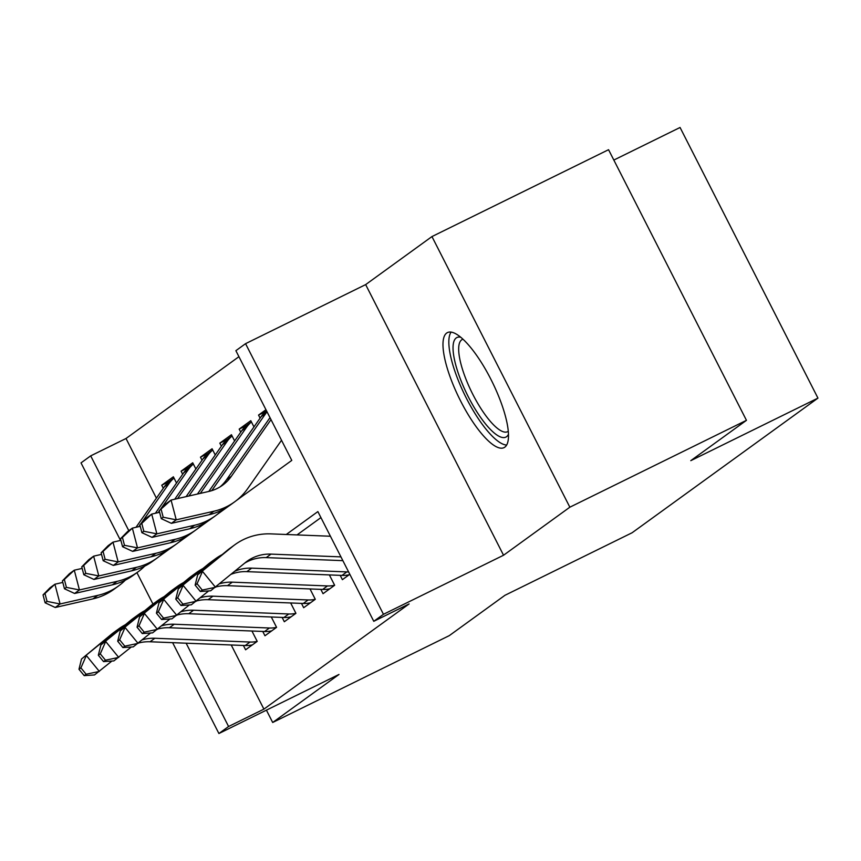 <?xml version="1.0" encoding="UTF-8"?>
<svg xmlns="http://www.w3.org/2000/svg" width="861" height="861" viewBox="0 0 861 861"><rect width="100%" height="100%" fill="white"/><g stroke="black" fill="none" stroke-linecap="round" stroke-linejoin="round"><path stroke-width="1.29" d="M446.665 333.067A64.101 18.404 -116.2 0 0 459.925 399.644A64.101 18.404 -116.2 0 0 504.029 447.634A64.101 18.404 -116.2 0 0 504.804 447.171A64.101 18.404 -116.2 0 0 491.545 380.584A64.101 18.404 -116.2 0 0 447.44 332.594A64.101 18.404 -116.2 0 0 446.665 333.067M236.269 500.618L291.782 460.398L235.882 350.685L245.557 343.668L383.457 614.302L373.771 621.308L317.87 511.595L286.272 534.487M365.656 284.604L503.545 555.237L569.853 507.194L746.455 420.329L608.555 149.706L431.953 236.571L365.656 284.604L245.557 343.668M613.828 160.06L680.061 127.482L817.95 398.116L632.103 532.755L504.955 595.295L449.302 635.622L272.689 722.487L338.997 674.454L218.909 733.518L172.62 642.661M120.529 540.428L81.009 462.884L90.696 455.867L128.816 530.688M238.938 356.68L126.018 438.497L90.696 455.867M569.853 507.194L431.953 236.571M266.415 710.153L272.689 722.487M340.192 575.342L342.387 579.668L349.814 574.287M320.83 589.365L323.036 593.692L334.649 585.276L329.365 574.911M301.468 603.389L303.675 607.715L315.287 599.299L310.014 588.935M282.117 617.412L284.313 621.739L295.926 613.323L290.652 602.958M262.756 631.436L264.962 635.762L276.575 627.346L271.29 616.993M169.186 481.557L161.75 485.217L173.362 476.8L176.527 483.021M188.548 467.534L181.101 471.193L192.713 462.777L195.888 468.997M207.899 453.51L200.462 457.169L212.075 448.753L215.25 454.974M227.261 439.487L219.824 443.146L231.437 434.73L234.601 440.95M246.623 425.452L239.175 429.112L250.799 420.695L253.963 426.916M265.974 411.429L258.537 415.088L265.963 409.718M126.018 438.497L156.401 498.142M163.31 488.284L161.75 485.217M182.661 474.25L181.101 471.193M202.023 460.226L200.462 457.169M221.385 446.202L219.824 443.146M240.736 432.179L239.175 429.112M260.097 418.155L258.537 415.088M231.222 644.986L263.907 709.13L409.093 603.938L373.771 621.308M320.927 517.601L297.034 534.918M243.394 645.47L245.6 649.786L257.213 641.37L251.939 631.016M503.545 555.237L383.457 614.302M263.907 709.13L228.585 726.501L218.909 733.518M746.455 420.329L690.791 460.657L817.95 398.116M146.413 565.225L150.664 562.631M158.833 556.712L170.026 548.608M178.195 542.688L189.388 534.584M197.556 528.665L208.739 520.561M216.918 514.641L228.1 506.537M152.957 604.078L136.931 572.63M186.137 643.199L228.585 726.501M252.381 644.867A28.768 27.52 -125.9 0 1 245.213 645.535L150.029 641.768A41.091 39.315 54.1 0 0 138.47 643.049M257.213 641.37A28.768 27.52 -125.9 0 1 250.045 642.037L154.872 638.259A41.091 39.315 54.1 0 0 142.399 639.798M111.908 661.044L94.516 674.938L84.184 675.627L86.122 674.228L80.912 667.867L78.986 669.266L84.184 675.627M78.986 669.266L81.504 659.031L111.123 634.535A61.637 58.968 -125.9 0 1 113.986 632.318L118.829 628.81A61.637 58.968 -125.9 0 1 125.426 624.688M81.504 659.031L115.966 631.027A61.637 58.968 -125.9 0 1 118.829 628.81M80.912 667.867L86.348 655.533L99.349 671.429L86.122 674.228M43.05 594.897L45.116 602.797L47.054 601.398L44.987 593.498L43.05 594.897L50.078 587.729L54.921 584.221L60.076 603.981L97.799 595.371A61.637 58.968 54.1 0 0 118.474 586.007A61.637 58.968 54.1 0 0 125.319 580.163M62.81 582.423L54.921 584.221L44.987 593.498M47.054 601.398L60.076 603.981L55.244 607.489L92.956 598.869A61.637 58.968 54.1 0 0 113.641 589.505L118.474 586.007M173.976 478.016L170.489 480.556A28.768 27.52 54.1 0 0 164.333 486.809L136.016 527.287M174.008 478.07A28.768 27.52 54.1 0 0 169.176 483.301L140.946 523.649M139.923 525.102L138.847 526.641M55.244 607.489L45.116 602.797M508.464 434.235A55.47 15.918 63.8 0 1 482.644 420.222A55.47 15.918 63.8 0 1 455.609 364.44A55.47 15.918 63.8 0 1 460.764 337.254M463.003 339.223A51.359 14.745 -116.2 0 0 462.249 339.503A51.359 14.745 -116.2 0 0 462.454 369.251A51.359 14.745 -116.2 0 0 486.088 416.046A51.359 14.745 -116.2 0 0 507.592 431.684A51.359 14.745 -116.2 0 0 508.281 431.264M451.089 332.098A63.692 18.285 -116.2 0 0 482.838 425.086A63.692 18.285 -116.2 0 0 506.645 445.051M271.742 630.844A28.768 27.52 -125.9 0 1 264.564 631.511L169.391 627.744A41.091 39.315 54.1 0 0 157.832 629.025M276.575 627.346A28.768 27.52 -125.9 0 1 269.407 628.003L174.234 624.236A41.091 39.315 54.1 0 0 161.76 625.775M131.27 647.02L113.867 660.904L103.546 661.603L105.483 660.204L100.274 653.843L98.337 655.243L103.546 661.603M98.337 655.243L100.866 645.007L130.485 620.501A61.637 58.968 -125.9 0 1 133.347 618.284L138.19 614.786A61.637 58.968 -125.9 0 1 144.788 610.664M100.866 645.007L135.328 617.003A61.637 58.968 -125.9 0 1 138.19 614.786M100.274 653.843L105.699 641.499L118.71 657.406L105.483 660.204M291.104 616.82A28.768 27.52 -125.9 0 1 283.926 617.488L188.753 613.721A41.091 39.315 54.1 0 0 177.183 614.991M295.926 613.323A28.768 27.52 -125.9 0 1 288.769 613.979L193.585 610.212A41.091 39.315 54.1 0 0 181.111 611.74M150.621 632.986L133.229 646.88L122.897 647.58L124.834 646.18L119.636 639.82L117.699 641.219L122.897 647.58M117.699 641.219L120.217 630.984L149.846 606.478A61.637 58.968 -125.9 0 1 152.709 604.261L157.541 600.752A61.637 58.968 -125.9 0 1 164.15 596.63M120.217 630.984L154.679 602.969A61.637 58.968 -125.9 0 1 157.541 600.752M119.636 639.82L125.06 627.475L138.072 643.371L124.834 646.18M310.466 602.797A28.768 27.52 -125.9 0 1 303.287 603.464L208.104 599.697A41.091 39.315 54.1 0 0 196.545 600.967M315.287 599.288A28.768 27.52 -125.9 0 1 308.12 599.956L212.947 596.189A41.091 39.315 54.1 0 0 200.473 597.717M169.983 618.962L152.591 632.857L142.259 633.556L144.196 632.146L138.998 625.796L137.06 627.195L142.259 633.556M137.06 627.195L139.579 616.96L169.197 592.454A61.637 58.968 -125.9 0 1 172.06 590.237L176.903 586.728A61.637 58.968 -125.9 0 1 183.501 582.606M139.579 616.96L174.04 588.946A61.637 58.968 -125.9 0 1 176.903 586.728M138.998 625.796L144.422 613.452L157.423 629.348L144.196 632.146M329.817 588.773A28.768 27.52 -125.9 0 1 322.638 589.441L227.465 585.674A41.091 39.315 54.1 0 0 215.907 586.944M334.649 585.265A28.768 27.52 -125.9 0 1 327.481 585.932L232.309 582.165A41.091 39.315 54.1 0 0 219.835 583.693M189.345 604.939L171.942 618.833L161.62 619.533L163.558 618.123L158.349 611.762L156.411 613.172L161.62 619.533M156.411 613.172L158.941 602.937L188.559 578.431A61.637 58.968 -125.9 0 1 191.422 576.213L196.265 572.705A61.637 58.968 -125.9 0 1 202.862 568.583M158.941 602.937L193.402 574.922A61.637 58.968 -125.9 0 1 196.265 572.705M158.349 611.762L163.773 599.428L176.785 615.324L163.558 618.123M62.412 580.874L64.467 588.773L66.405 587.374L64.349 579.464L62.412 580.874L69.44 573.706L74.283 570.197L79.438 589.957L117.15 581.347A61.637 58.968 54.1 0 0 137.835 571.984A61.637 58.968 54.1 0 0 144.68 566.14M82.172 568.4L74.283 570.197L64.349 579.464M66.405 587.374L79.438 589.957L74.595 593.466L112.317 584.845A61.637 58.968 54.1 0 0 132.992 575.482L137.835 571.984M193.338 463.993L189.84 466.522A28.768 27.52 54.1 0 0 183.694 472.786L155.367 513.264M193.359 464.047A28.768 27.52 54.1 0 0 188.527 469.277L160.307 509.615M159.285 511.079L158.209 512.618M74.595 593.466L64.467 588.773M81.763 566.85L83.829 574.75L85.766 573.351L83.7 565.44L81.763 566.85L88.801 559.682L93.634 556.174L98.8 575.934L136.512 567.313A61.637 58.968 54.1 0 0 157.197 557.95A61.637 58.968 54.1 0 0 164.031 552.116M101.533 554.366L93.634 556.174L83.7 565.44M85.766 573.351L98.8 575.934L93.957 579.442L131.668 570.821A61.637 58.968 54.1 0 0 152.354 561.458L157.197 557.95M212.699 449.969L209.201 452.499A28.768 27.52 54.1 0 0 203.045 458.762L174.729 499.24M212.721 450.012A28.768 27.52 54.1 0 0 207.888 455.254L177.57 498.584M93.957 579.442L83.829 574.75M101.124 552.816L103.191 560.726L105.128 559.327L103.062 551.417L101.124 552.816L108.152 545.659L112.995 542.15L118.151 561.91L155.873 553.289A61.637 58.968 54.1 0 0 176.548 543.926A61.637 58.968 54.1 0 0 183.393 538.093M120.884 540.342L112.995 542.15L103.062 551.417M105.128 559.327L118.151 561.91L113.318 565.408L151.03 556.798A61.637 58.968 54.1 0 0 171.716 547.435L176.548 543.926M232.061 435.946L228.563 438.475A28.768 27.52 54.1 0 0 222.407 444.739L186.094 496.646M232.083 435.989A28.768 27.52 54.1 0 0 227.25 441.23L188.936 495.99M113.318 565.408L103.191 560.726M120.486 538.792L122.553 546.703L124.479 545.293L122.423 537.393L120.486 538.792L127.514 531.624L132.357 528.127L137.512 547.887L175.235 539.266A61.637 58.968 54.1 0 0 195.91 529.902A61.637 58.968 54.1 0 0 202.755 524.058M140.246 526.319L132.357 528.127L122.423 537.393M124.479 545.293L137.512 547.887L132.669 551.384L170.392 542.774A61.637 58.968 54.1 0 0 191.077 533.411L195.91 529.902M200.29 493.396L246.601 427.207A28.768 27.52 54.1 0 1 251.434 421.965L247.914 424.451A28.768 27.52 54.1 0 0 241.769 430.715L197.449 494.042M132.669 551.384L122.553 546.703M349.179 574.75A28.768 27.52 -125.9 0 1 342 575.417L246.827 571.639A41.091 39.315 54.1 0 0 231.286 574.222M348.608 571.919A28.768 27.52 -125.9 0 1 346.843 571.908L251.66 568.142A41.091 39.315 54.1 0 0 234.935 571.198M208.696 590.915L191.303 604.809L180.982 605.498L182.909 604.099L177.71 597.738L175.773 599.148L180.982 605.498M175.773 599.148L178.302 588.913L207.921 564.407A61.637 58.968 -125.9 0 1 210.784 562.19L215.616 558.681A61.637 58.968 -125.9 0 1 222.224 554.559M178.302 588.913L212.753 560.898A61.637 58.968 -125.9 0 1 215.616 558.681M177.71 597.738L183.135 585.405L196.147 601.301L182.909 604.099M267.018 411.784A28.768 27.52 54.1 0 0 265.963 413.183L212 490.296A41.091 39.315 -125.9 0 1 211.752 490.652M139.848 524.769L141.904 532.679L143.841 531.269L141.774 523.37L139.848 524.769L146.876 517.601L151.708 514.092L156.874 533.852L194.586 525.242A61.637 58.968 54.1 0 0 215.272 515.879A61.637 58.968 54.1 0 0 222.106 510.035M159.608 512.295L151.708 514.092L141.774 523.37M143.841 531.269L156.874 533.852L152.031 537.361L189.754 528.751A61.637 58.968 54.1 0 0 210.428 519.387L215.272 515.879M266.587 410.945A28.768 27.52 54.1 0 0 261.12 416.681L208.814 491.448L171.07 500.069L176.236 519.829L213.948 511.219A61.637 58.968 54.1 0 0 234.633 501.855A61.637 58.968 54.1 0 0 247.807 488.445L281.525 440.262M152.031 537.361L141.904 532.679M342.872 560.651L266.189 557.616A41.091 39.315 54.1 0 0 244.653 563.159M340.945 556.884L271.021 554.107A41.091 39.315 54.1 0 0 247.032 561.297A41.091 39.315 54.1 0 0 245.127 562.771L210.665 590.786L200.333 591.475L202.27 590.076L197.072 583.715L195.135 585.114L200.333 591.475M195.135 585.114L197.653 574.879L227.272 550.383A61.637 58.968 -125.9 0 1 230.135 548.166L234.978 544.658A61.637 58.968 -125.9 0 1 270.967 533.885L330.43 536.242M197.653 574.879L232.115 546.875A61.637 58.968 -125.9 0 1 234.978 544.658M197.072 583.715L202.496 571.381L215.508 587.277L202.27 590.076M271.011 419.619L231.361 476.273A41.091 39.315 -125.9 0 1 222.579 485.217A41.091 39.315 -125.9 0 1 208.782 491.459M269.999 417.639L226.518 479.781A41.091 39.315 -125.9 0 1 220.082 486.874M159.199 510.745L166.227 503.577L171.07 500.069L159.199 510.745L161.265 518.645L163.203 517.246L161.136 509.346M163.203 517.246L176.236 519.829L171.393 523.337L209.105 514.727A61.637 58.968 54.1 0 0 229.79 505.364L234.633 501.855M171.393 523.337L161.265 518.645M150.029 641.768L154.872 638.259M111.123 634.535L115.966 631.027M245.213 645.535L250.045 642.037M97.799 595.371L92.956 598.869M169.176 483.301L164.333 486.809M169.391 627.744L174.234 624.236M130.485 620.501L135.328 617.003M264.564 631.511L269.407 628.003M188.753 613.721L193.585 610.212M149.846 606.478L154.679 602.969M283.926 617.488L288.769 613.979M208.104 599.697L212.947 596.189M169.197 592.454L174.04 588.946M303.287 603.464L308.12 599.956M227.465 585.674L232.309 582.165M188.559 578.431L193.402 574.922M322.638 589.441L327.481 585.932M117.15 581.347L112.317 584.845M188.527 469.277L183.694 472.786M136.512 567.313L131.668 570.821M207.888 455.254L203.045 458.762M155.873 553.289L151.03 556.798M227.25 441.23L222.407 444.739M175.235 539.266L170.392 542.774M246.601 427.207L241.769 430.715M246.827 571.639L251.66 568.142M207.921 564.407L212.753 560.898M342 575.417L346.843 571.908M212 490.296L211.343 490.781M194.586 525.242L189.754 528.751M265.963 413.183L261.12 416.681M266.189 557.616L271.021 554.107M227.272 550.383L232.115 546.875M231.361 476.273L226.518 479.781M213.948 511.219L209.105 514.727"/></g></svg>
